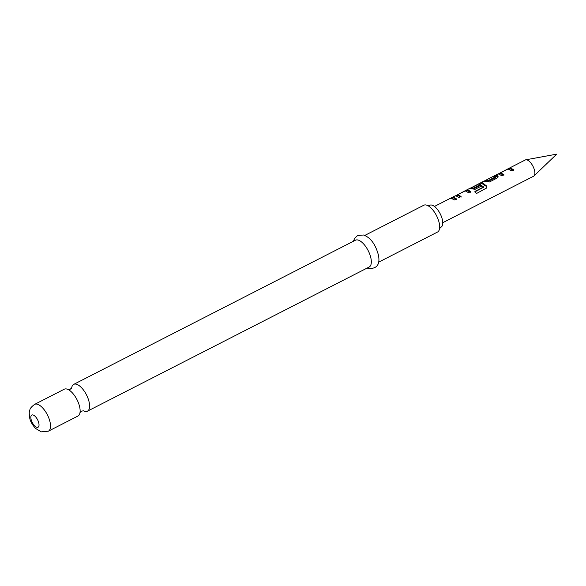 <?xml version="1.0" encoding="UTF-8"?>
<svg xmlns="http://www.w3.org/2000/svg" width="586" height="586" viewBox="0 0 586 586"><rect width="100%" height="100%" fill="white"/><g stroke="black" fill="none" stroke-linecap="round" stroke-linejoin="round"><path stroke-width="0.88" d="M83.388 410.771A15.053 6.578 -117.1 0 0 84.787 411.335A15.053 6.578 -117.1 0 0 87.446 411.174A15.053 6.578 -117.1 0 0 87.629 397.367A15.053 6.578 -117.1 0 0 76.392 384.218A15.053 6.578 -117.1 0 0 73.726 384.372A15.053 6.578 -117.1 0 0 71.682 387.895M442.767 222.695L533.582 176.225A9.127 3.985 -117.1 0 0 534.007 175.917A9.127 3.985 -117.1 0 0 533.465 167.31A9.127 3.985 -117.1 0 0 526.887 159.883A9.127 3.985 -117.1 0 0 525.767 159.81A9.127 3.985 -117.1 0 0 525.268 159.978L508.787 168.416L510.824 168.101L513.431 169.72L511.234 170.841L508.633 169.222L507.623 169.193L500.532 172.819L503.843 174.606L501.653 175.727L499.067 174.123L497.88 173.991L494.599 175.734L496.576 175.39L497.653 175.851L498.137 176.716L497.118 178.041L489.449 181.968L484.812 181.411L482.827 181.755M364.785 235.433L423.795 205.239A15.053 6.578 62.9 0 1 426.462 205.085A15.053 6.578 62.9 0 1 428.381 205.935A15.053 6.578 62.9 0 1 439.632 227.925A15.053 6.578 62.9 0 1 437.515 232.049L378.505 262.242M439.515 228.628L441.002 227.185A12.321 5.377 -117.1 0 0 441.155 215.882A12.321 5.377 -117.1 0 0 431.955 205.129A12.321 5.377 -117.1 0 0 429.78 205.254L427.743 205.62M66.921 389.06A15.053 6.578 62.9 0 1 68.84 389.91A15.053 6.578 62.9 0 1 80.092 411.899A15.053 6.578 62.9 0 1 77.975 416.023L48.367 431.179A15.053 6.578 62.9 0 0 48.55 417.364A15.053 6.578 62.9 0 0 37.306 404.215A15.053 6.578 62.9 0 0 34.647 404.369L64.255 389.214A15.053 6.578 62.9 0 1 66.921 389.06M73.726 384.372L355.453 240.209A15.053 6.578 62.9 0 1 358.119 240.055A15.053 6.578 62.9 0 1 369.356 253.203A15.053 6.578 62.9 0 1 369.173 267.018L87.446 411.174M469.606 188.611L480.278 183L482.329 182.686L486.292 185.777L486.373 188.113L476.44 193.548L474.931 191.402L483.611 186.963L479.114 183.821L471.73 187.601L473.627 188.033L479.861 184.846L481.48 186.04L475.195 189.256L469.364 188.582L466.038 190.289L468.082 189.974L470.661 191.578L468.47 192.699L465.885 191.095L464.866 191.065L457.776 194.699L461.087 196.471L458.897 197.592L456.311 195.995L455.117 195.878L452.216 197.365L453.828 197.27L456.413 198.866L454.231 199.994L451.638 198.39L449.645 198.742M483.611 186.963L483.479 187.491L483.611 186.963M450.444 198.332L451.835 197.621L452.289 198.405C453.3 197.614 454.677 197.987 456.413 199.533M455.351 195.9L466.038 190.289M483.618 181.36L492.775 176.606M487.867 180.635L488.035 181.426L485.479 181.426L485.025 180.635L488.116 180.62L495.207 176.994L494.386 176.511L492.408 176.855M493.185 176.459L494.599 175.734L495.053 176.525L497.8 176.628L497.653 175.851M498.107 174.02L508.787 168.416M495.207 176.994L495.368 177.77L495.207 176.994M500.532 172.819L500.81 173.72L503.843 175.265M471.789 187.527L472.06 188.428L473.539 188.839L473.371 188.047M457.776 194.699L458.032 195.592M456.824 196.09L456.369 195.299M461.087 197.138L458.047 195.599L457.717 194.772M466.236 191.212L467.467 190.714L467.123 189.879M467.467 190.714L470.661 192.237M474.799 191.93L483.523 187.3M480.242 184.041L481.721 183.418L486.153 186.289L486.292 185.777M486.153 186.289L486.27 188.231M481.721 183.418L481.37 182.59M471.071 188.795L470.624 188.011M473.539 188.839L480.015 185.623L481.472 186.707M480.015 185.623L479.861 184.846M473.788 188.817L473.627 188.033M497.8 176.628L498.085 177.031M488.035 181.426L495.419 177.646M488.277 181.404L488.116 180.62M499.58 174.203L499.125 173.419M508.985 169.339L510.216 168.834L513.424 170.38M510.216 168.834L509.871 168.006M33.021 414.976A6.842 2.989 62.9 0 1 38.559 422.132A6.842 2.989 62.9 0 1 36.837 427.304A6.842 2.989 62.9 0 1 31.3 420.14A6.842 2.989 62.9 0 1 33.021 414.976M83.505 410.793L81.461 411.167L79.974 412.603M71.617 388.496L71.734 387.793L70.239 389.229L68.203 389.602M525.767 159.81L556.7 154.147L534.007 175.917M34.647 404.369C31.578 406.647 29.996 408.486 29.879 409.878C29.102 410.874 29.058 413.628 29.74 418.155C30.289 421.209 32.223 424.638 35.541 428.425L41.24 431.853L48.367 431.179M367.151 268.051L368.418 268.491C376.945 268.952 380.285 264.484 378.424 255.078C375.472 244.194 370.499 237.498 363.518 235.001L357.621 235.513L354.625 238.319L353.431 241.242M483.201 181.506L480.278 183M450.019 198.486L434.453 206.448M452.626 198.171L451.982 198.508M457.974 195.438L456.655 196.112M483.677 186.875L483.553 187.403M471.708 187.586L472.045 188.421M471.986 188.267L470.91 188.817M495.28 176.906L495.441 177.69M495.382 176.298L494.738 176.628M485.809 181.199L485.164 181.528M500.451 172.877L500.788 173.712M500.73 173.559L499.411 174.232"/></g></svg>
